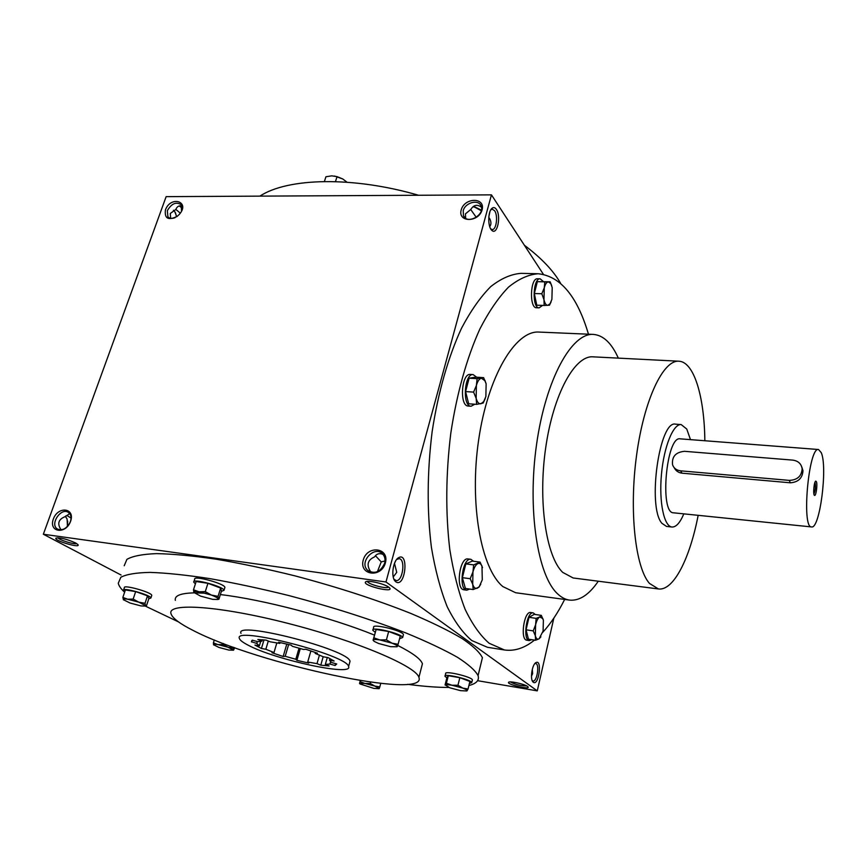 <?xml version="1.0" encoding="UTF-8"?>
<svg xmlns="http://www.w3.org/2000/svg" width="867" height="867" viewBox="0 0 867 867"><rect width="100%" height="100%" fill="white"/><g stroke="black" fill="none" stroke-linecap="round" stroke-linejoin="round"><path stroke-width="1.3" d="M247.799 645.005C242.782 642.382 239.986 640.225 239.422 638.524C232.291 625.475 348.079 655.203 348.577 666.55C353.53 676.748 274.633 659.668 247.799 645.005M323.369 656.807L328.062 657.619L334.131 661.012L329.471 660.21L331.508 662.496L336.732 663.959L335.106 665.509L329.937 664.057L325.342 664.415L329.113 665.954L320.779 665.184L317.008 663.645L307.709 662.02L308.739 663.082L296.893 660.329L295.82 659.267L285.2 656.286L283.173 656.482L271.989 652.743L273.994 652.537L265.844 649.253L261.422 648.483L254.931 645.081L259.374 645.839L256.784 643.455L251.441 641.764L252.395 640.182L257.705 641.688L261.921 641.157L257.824 639.488L266.115 640.128L270.211 641.808L279.835 643.433L278.621 642.23L291.193 645.124L292.352 646.305L303.548 649.47L305.769 649.242L317.441 653.198L315.187 653.415L323.369 656.807M259.872 196.126C287.952 177.724 353.075 176.207 418.577 195.259M524.362 245.22C541.42 258.084 553.493 270.786 560.591 283.303M124.219 565.75L126.907 559.367C132.532 556.105 142.361 554.186 156.407 553.623C172.804 553.926 192.647 555.78 215.937 559.161C240.766 563.42 267.101 568.98 294.921 575.851C337.783 587.208 376.441 599.747 410.882 613.457C431.69 622.3 448.748 630.645 462.057 638.502C472.97 645.882 479.754 652.287 482.41 657.728L480.741 664.566M178.45 621.867L145.277 606.066M124.62 592.215C120.946 588.877 118.833 585.886 118.27 583.22L120.816 577.27C126.354 574.312 136.141 572.675 150.154 572.393C166.551 572.957 186.416 575.038 209.76 578.614C234.675 583.036 261.108 588.704 289.069 595.618C332.159 607.008 371.043 619.439 405.745 632.888C426.716 641.537 443.926 649.654 457.375 657.24C468.418 664.35 475.311 670.462 478.064 675.599C479.494 680.313 476.449 683.619 468.895 685.515M448.933 687.455C437.434 687.466 423.692 686.426 407.696 684.334M175.34 600.343C174.354 595.694 180.629 593.201 194.165 592.865M194.772 592.865L205.414 593.18M220.359 594.578C262.701 599.444 331.227 617.499 374.479 635.11M397.715 645.427C412.681 653.003 420.918 659.126 422.424 663.786L421.329 668.002M193.016 630.385C179.74 623.687 172.403 618.128 171.005 613.728C166.952 602.381 219.557 605.762 288.332 623.471C357.074 641.06 416.268 666.398 418.913 677.376C427.832 700.677 257.12 663.949 193.016 630.385M241.004 633.376C233.949 620.078 349.585 649.762 350.008 661.358L349.542 663.038M533.313 682.286L532.945 681.939C529.867 678.991 532.121 664.415 535.914 662.626C542.471 658.736 538.841 686.285 533.313 682.286M395.861 581.865L395.059 581.107C390.844 576.696 393.033 560.992 398.278 557.871C409.235 550.794 405.453 588.346 395.861 581.865M496.401 209.424C495.014 207.441 493.551 207.072 492.001 208.318C487.742 211.483 487.677 227.241 491.892 230.394C497.203 235.683 501.354 216.23 496.401 209.424M538.212 273.744L521.034 273.354C511.097 274.102 500.985 278.535 490.7 286.652C480.491 296.926 470.792 310.744 461.591 328.116C448.423 356.435 438.117 392.35 432.134 431.712C427.128 472.331 426.889 510.847 431.398 547.272C435.191 569.944 440.447 589.723 447.155 606.618C454.525 621.552 462.75 632.856 471.811 640.561L487.46 647.291L504.431 649.968L489.129 643.26C480.285 635.565 472.266 624.218 465.08 609.23C458.556 592.248 453.463 572.361 449.8 549.559C445.475 512.917 445.801 474.141 450.797 433.24C456.757 393.596 466.945 357.432 479.917 328.907C488.955 311.416 498.482 297.489 508.506 287.14C518.585 278.968 528.491 274.503 538.212 273.744C560.537 276.205 577.292 296.362 588.465 334.207M543.381 274.308L491.448 194.858L385.978 581.985L537.269 690.869L553.84 618.128M67.669 521.078L67.333 526.562M176.554 216.793L175.351 212.534M491.448 194.858L166.139 196.646L43.35 534.245L121.066 575.016M70.585 521.316C75.429 507.91 58.056 505.743 53.353 519.03C48.389 532.36 65.827 534.787 70.585 521.316M165.434 209.912C170.81 195.118 190.881 201.751 179.144 214.572L177.193 216.338C168.306 220.738 164.383 218.592 165.434 209.912M385.382 562.943C389.641 547.586 367.348 544.801 363.251 560.017C358.808 575.265 381.22 578.387 385.382 562.943M461.211 209.89C464.593 197.275 485.628 197.156 482.085 209.879C478.66 222.667 457.505 222.548 461.211 209.89M385.978 581.985L43.35 534.245M473.534 206.313L481.402 210.128M179.751 205.847L182.2 207.527M537.269 690.869L477.598 680.693M527.548 686.426C524.535 684.02 509.189 680.714 508.55 682.329C506.631 684.518 531.579 690.175 527.884 686.707L527.548 686.426M388.676 587.143C384.114 583.589 366.839 579.763 365.506 581.995C362.178 585.561 395.222 593.516 389.391 587.739L388.676 587.143M75.592 542.959C66.9 539.111 60.376 537.486 55.997 538.071C52.93 540.423 81.845 548.909 77.813 544.487L75.592 542.959M532.284 669.367L532.631 673.681L531.471 676.152M534.787 663.656L535.633 663.515C539.881 663.786 537.074 682.08 532.945 680.996L532.186 680.584M383.073 554.447C379.453 552.897 376.603 553.72 374.522 556.917C367.662 559.93 366.318 564.807 370.469 571.548L370.675 572.144M375.411 555.704L381.231 561.903L377.416 571.689M396.598 559.518L399.08 558.673C405.864 559.042 402.7 581.952 396.046 580.543L393.878 579.08M491.892 230.394L490.722 228.888L492.218 229.538C496.379 230.015 498.222 215.645 494.623 210.768L492.315 209.175L490.787 209.836M488.782 217.249L489.92 219.123C491.307 222.082 491.253 224.607 489.747 226.688M488.825 216.815L489.877 211.841M65.404 516.407L67.084 519.008L67.463 526.421M69.707 513.6L65.339 516.569C58.588 519.138 57.049 523.397 60.744 529.358L60.657 529.878M65.534 516.125L66.976 515.507L71.061 518.076M176.738 216.674L174.776 211.646L173.433 210.248M70.379 521.696C71.679 517.512 71.04 514.434 68.471 512.451C61.037 506.978 49.397 524.502 57.471 529.054C62.706 530.94 67.008 528.491 70.379 521.696M170.669 218.311L170.279 213.488L175.795 209.5C177.139 206.335 179.198 205.241 181.962 206.194M175.134 217.639C172.002 218.885 169.585 218.582 167.895 216.75L167.342 210.681C171.514 203.517 176.131 201.523 181.181 204.699L181.528 211.125M384.623 563.301C385.533 559.573 384.883 556.473 382.672 554.002C374.62 544.855 358.591 562.206 367.63 570.313C374.739 574.463 380.407 572.122 384.623 563.301M465.677 218.267L465.416 213.9L470.824 209.424C473.653 204.883 477.186 204.135 481.423 207.191M463.216 210.746C465.08 202.553 478.584 198.911 481.055 205.978C485.325 214.918 466.999 224.965 463.444 215.677L463.216 210.746M315.458 652.472L315.187 653.415M698.163 515.323C689.861 558.511 673.496 591.121 658.421 588.953L573.141 577.975L562.726 572.393C546.156 556.69 537.876 501.505 545.701 447.751C553.395 393.911 574.864 355.264 592.985 356.836L678.872 361.214C694.088 361.767 704.383 396.772 704.849 440.75M598.284 581.215C589.061 594.751 579.481 601.059 569.565 600.105C565.468 599.552 561.545 597.526 557.784 594.014C537.724 576.176 527.201 509.98 536.532 444.641C545.701 379.215 571.732 332.603 593.418 334.413C603.345 335.247 611.647 343.148 618.312 358.125M569.565 600.105L515.637 592.735L502.882 586.591C481.066 568.795 469.177 503.781 478.66 439.829C487.958 375.79 515.583 330.208 539.046 332.072L593.418 334.413M564.655 599.433C557.98 612.709 550.686 623.666 542.775 632.303M534.495 640.095C524.622 648.093 514.597 651.388 504.431 649.968M671.99 527.017L666.506 526.432L661.857 523.256C647.075 506.729 659.462 419.541 675.686 424.18L681.18 424.581C673.269 423.66 663.884 446.657 661.445 474.444C658.887 502.21 664.035 526.507 671.99 527.017C676.108 527.19 680.053 522.801 683.825 513.86M658.421 588.953L649.491 583.437C635.359 567.647 628.965 510.923 636.562 455.381C644.029 399.752 663.233 359.74 678.872 361.214M329.937 658.552L329.471 660.21M280.095 642.534L279.835 643.433M262.354 639.716L261.921 641.157M251.983 640.41L251.517 641.97M260.772 641.179L259.374 645.839M264.001 639.879L261.422 648.483M257.347 641.58L256.784 643.455M330.717 661.261L329.937 664.057M335.627 663.656L335.106 665.509M327.293 657.479L325.342 664.415M323.174 656.72L320.779 665.184M319.435 655.084L317.008 663.645M310.895 650.9L307.709 662.02M300.318 648.505L296.893 660.329M276.855 642.859L273.994 652.537M286.814 644.04L283.173 656.482M268.293 641.016L265.844 649.253M288.657 644.484L285.2 656.286M299.039 648.137L295.82 659.267M510.381 681.939C515.497 684.616 520.937 685.938 526.702 685.916M367.467 581.389C367.771 584.217 386.845 589.343 388.535 587.046M395.699 560.841L394.474 563.387M385.013 560.982L381.231 561.903M58.002 537.778C59.227 540.011 74.313 544.704 76.686 543.598M473.349 206.433L481.261 210.724M179.263 205.934L182.2 208.243M475.755 217.66L476.081 217.064L470.683 209.456M476.081 217.064L476.883 216.902M180.303 213.152L175.828 209.402M393.239 576.988L396.728 572.328L394.572 563.669M813.907 494.006C815.37 490.614 815.76 486.799 815.067 482.572L814.947 482.345M792.774 460.117L684.518 451.317C675.729 452.151 671.73 456.627 672.543 464.723C673.832 468.278 676.498 470.315 680.552 470.824L789.23 480.383C797.293 480.058 801.607 476.2 802.148 468.83C801.357 463.802 798.236 460.897 792.774 460.117M690.49 439.634L686.751 429.035L681.18 424.581M801.823 467.031L802.972 470.727C802.463 478.161 798.258 482.193 790.346 482.8L789.23 480.383M674.212 467.703C675.827 470.889 678.449 472.71 682.058 473.187L790.346 482.8M818.524 449.518L680.194 438.843C666.355 435.548 659.353 513.578 673.561 512.809L811.566 526.93C819.824 529.293 827.822 467.075 821.244 452.639L818.524 449.518C808.683 446.418 801.336 528.241 811.566 526.93M816.378 481.629L815.793 481.12C814.048 481.25 812.812 494.927 814.514 495.36C816.031 496.488 817.689 484.263 816.378 481.629M485.238 398.582L483.136 403.079L476.644 404.358L476.156 398.321C477.218 402.223 478.812 404.044 480.936 403.784L483.71 401.605L485.878 396.501L486.127 383.81L485.076 380.851L481.423 378.218C479.288 378.716 477.619 381.122 476.395 385.447L476.156 398.321L473.588 392.112L476.395 385.447L477.121 378.673L483.623 377.644L486.127 383.81M483.623 377.644L475.69 377.167L469.134 378.185L465.579 391.581L468.679 403.794L476.644 404.358M476.677 377.221L473.133 374.598L470.304 374.425C461.407 373.059 459.272 406.255 468.245 406.038L471.084 406.233L474.813 404.228M473.133 374.598C464.278 373.233 462.133 406.46 471.084 406.233M465.579 391.581L473.588 392.112M469.134 378.185L477.121 378.673M480.784 584.12L478.985 587.165L473.209 589.538L472.721 584.282C473.772 587.707 475.333 588.986 477.424 588.151L479.278 586.569L482.29 579.806L481.976 566.032C480.925 563.756 479.559 562.954 477.89 563.615C475.788 564.688 474.141 567.462 472.948 571.927L472.721 584.282L470.196 578.712L472.948 571.927L473.664 564.894L480.069 562.087L482.529 567.625M480.069 562.087L472.309 561.101L465.85 563.886L462.36 577.671L465.416 588.465L473.209 589.538M473.534 561.252L470.824 559.302L468.05 558.944C459.673 557.037 455.359 589.419 463.975 589.788L466.749 590.178L469.784 589.072M470.824 559.302C462.469 557.394 458.166 589.809 466.749 590.178M462.36 577.671L470.196 578.712M465.85 563.886L473.664 564.894M540.889 636.844L539.09 638.816L535.568 640.258L535.329 635.728C536.153 638.686 537.399 639.716 539.09 638.816L543.089 631.046L543.381 620.208L542.796 618.507L539.664 616.99C537.963 618.106 536.608 620.696 535.611 624.739L535.329 635.728L533.227 630.873L535.611 624.739L536.131 618.355L539.664 616.99L541.322 615.375L543.381 620.208M541.322 615.375L534.224 614.356L528.989 617.326L526.063 629.81L528.447 639.174L535.568 640.258M535.286 614.508L533.238 612.893L530.702 612.536C524.036 610.812 519.907 639.868 526.789 640.193L529.325 640.583L531.688 639.673M533.238 612.893C526.594 611.181 522.465 640.258 529.325 640.583M526.063 629.81L533.227 630.873M528.989 617.326L536.131 618.355M551.098 301.824L549.483 305.184L544.183 305.455L543.967 299.657C544.801 303.396 546.08 305.292 547.803 305.347L550.101 303.71L551.9 299.321L552.214 287.649L550.816 283.628L548.421 281.851C546.687 282.024 545.3 284.008 544.27 287.822L543.967 299.657L541.81 293.75L544.27 287.822L544.79 281.851L550.101 281.797L551.683 285.611M550.101 281.797L537.356 281.667L534.343 293.534L536.771 305.206L544.183 305.455M543.425 281.623L540.184 278.838L537.54 278.773C530.181 277.852 529.163 308.294 536.543 307.763L539.176 307.85L542.525 305.401M540.184 278.838C532.858 277.917 531.829 308.392 539.176 307.85M534.343 293.534L541.81 293.75M537.356 281.667L544.79 281.851M334.586 176.055L342.725 178.949L337.046 176.63L331.747 175.849L325.916 176.77L324.399 181.517M347.028 182.211L342.725 178.949M335.464 181.615L337.046 176.63M220.673 588.075L207.939 583.296L205.295 591.619L211.364 595.065L218.072 596.355L218.159 598.859C217.725 597.883 215.46 596.626 211.364 595.065L199.042 591.793C195.281 591.251 193.504 591.435 193.709 592.345L200.591 596.128L212.729 599.357L217.725 599.476L218.917 599.205L221.486 591.001L220.673 588.075L218.072 596.355M224.726 587.956L224.911 587.382C224.748 583.589 192.983 574.994 194.696 579.232L193.926 581.616M221.367 591.381L223.989 590.329C223.816 586.569 192.019 577.975 193.753 582.169L195.411 583.827M207.939 583.296L196.148 581.529L193.493 589.809L199.042 591.793L205.295 591.619M193.948 592.725L193.493 589.809M398.094 644.289L400.305 635.955L388.665 631.49L386.422 639.857L391.982 643.162L398.094 644.289L397.303 646.533C397.476 645.731 395.71 644.604 391.982 643.162L379.822 639.922C375.79 639.304 373.569 639.369 373.168 640.117L374.067 641.32L378.597 643.487L390.573 646.674L397.086 646.771M403.274 635.186L403.437 634.557C402.949 630.699 371.629 623.156 373.655 627.383L373.016 629.724M399.579 638.697L402.656 637.527C402.147 633.701 370.816 626.147 372.853 630.331L375.238 632.325M388.665 631.49L376.105 629.507L373.081 640.236L373.84 637.83L379.822 639.922L386.422 639.857M376.105 629.507L373.84 637.83M468.05 688.994L469.892 681.451L459.835 677.691L457.96 685.255L462.772 688.105L468.05 688.994L467.031 690.815C467.4 690.23 465.98 689.33 462.772 688.105L451.935 685.233C448.217 684.616 446.072 684.572 445.486 685.103L449.843 687.802L460.54 690.641L466.76 690.977M472.298 680.367L472.407 679.912C471.995 676.813 443.893 670.245 445.671 673.648L445.118 675.881M469.394 683.478L471.746 682.589C471.323 679.533 443.21 672.944 444.999 676.325L446.863 677.821M459.835 677.691L448.293 675.718L446.938 677.528L445.064 684.995L446.407 683.25L451.935 685.233L457.96 685.255M448.293 675.718L446.407 683.25M370.599 682.156L370.242 683.467L374.804 686.057L379.811 686.87L379.247 688.539L374.804 686.057L364.909 683.445L359.577 683.337L360.033 683.976L373.861 688.398L379.139 688.68M380.743 683.413L379.811 686.87M360.293 680.595L359.523 683.467L360.065 681.646L364.909 683.445L370.242 683.467M360.358 680.606L360.065 681.646M223.383 643.52L223.068 644.539L227.956 647.226L233.364 648.137L233.375 649.968L227.956 647.226L217.953 644.582C214.864 644.073 213.38 644.116 213.488 644.712L218.983 647.454L228.855 650.066L233.57 650.207L234.643 647.682M233.624 647.313L233.364 648.137M213.618 644.907L213.401 642.859L217.953 644.582L223.068 644.539M214.312 639.944L213.401 642.859M147.498 595.835L135.675 591.587L133.16 599.086L138.785 602.164L145.017 603.302L145.428 605.524L138.785 602.164L127.677 599.216C124.393 598.718 122.962 598.869 123.352 599.671L130.061 603.02L141.018 605.925L145.157 606.087L146.458 605.805L148.907 598.403L147.498 595.835L145.017 603.302M151.649 595.737L151.768 595.347C151.844 592.345 123.027 584.271 124.36 587.685L123.591 589.961M148.799 598.729L150.891 598.002C150.956 595.033 122.106 586.959 123.461 590.34L124.805 591.652M135.675 591.587L125.379 589.961L122.854 597.417L127.677 599.216L133.16 599.086M123.504 599.856L122.854 597.417M682.058 473.187L680.552 470.824M482.41 657.728L478.064 675.599M422.424 663.786L418.913 677.376M350.008 661.358L348.577 666.55M532.305 680.888L532.945 681.939M534.961 663.45L535.914 662.626M394.106 579.362L395.059 581.107M396.891 559.302L398.278 557.871M490.809 209.814L492.001 208.318M57.471 529.054L58.089 529.39M168.642 217.465L167.895 216.75M367.63 570.313L369.515 571.667M464.755 217.552L463.444 215.677M251.441 641.764L251.809 640.55M366.221 581.605L365.506 581.995M473.924 207.029L473.436 206.379M802.148 468.83L802.972 470.727M485.076 380.851L484.924 380.288M483.71 401.605L483.103 403.101M479.278 586.569L478.985 587.165M550.816 283.628L550.361 282.317M550.101 303.71L549.472 305.184M217.725 599.476L218.538 599.303M223.989 590.329L224.911 587.382M402.656 637.527L403.437 634.557M471.746 682.589L472.407 679.912M145.157 606.087L146.035 605.903M150.891 598.002L151.768 595.347"/></g></svg>
